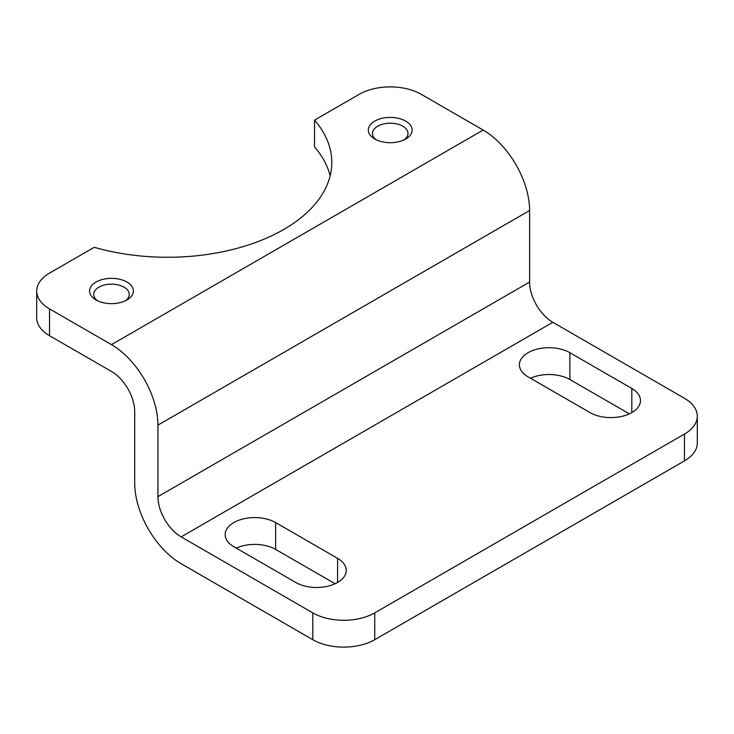 <?xml version="1.0" encoding="UTF-8"?>
<svg xmlns="http://www.w3.org/2000/svg" width="734" height="734" viewBox="0 0 734 734"><rect width="100%" height="100%" fill="white"/><g stroke="black" fill="none" stroke-linecap="round" stroke-linejoin="round"><path stroke-width="1.1" d="M374.744 139.001A21.901 12.643 0 0 0 405.719 139.001A21.901 12.643 0 0 0 405.719 121.119A21.901 12.643 0 0 0 374.744 121.119A21.901 12.643 0 0 0 374.744 139.001L374.744 139.001M95.989 299.94A21.901 12.643 0 0 0 126.964 299.94A21.901 12.643 0 0 0 126.964 282.058A21.901 12.643 0 0 0 95.989 282.058A21.901 12.643 0 0 0 95.989 299.94L95.989 299.94M483.146 130.065L421.206 94.301A43.801 25.286 0 0 0 359.256 94.301L314.537 120.119A164.26 94.833 0 0 1 331.796 162.425A164.26 94.833 0 0 1 94.246 247.303L49.527 273.121A43.801 25.286 0 0 0 36.7 291.003A43.801 25.286 0 0 0 49.527 308.886L111.476 344.65L483.146 130.065A65.702 37.929 60 0 1 529.609 210.53L529.609 282.058A32.856 18.965 60 0 0 552.84 322.299L684.473 398.296A43.801 25.286 180 0 1 697.3 416.178A43.801 25.286 180 0 1 684.473 434.06L374.744 612.881A43.801 25.286 180 0 1 312.794 612.881L181.16 536.875L552.84 322.299M125.34 300.784A17.754 10.248 0 0 0 129.23 294.389A17.754 10.248 0 0 0 111.476 284.141A17.754 10.248 0 0 0 93.723 294.389A17.754 10.248 0 0 0 97.613 300.784M697.3 416.178L697.3 442.997A43.801 25.286 0 0 1 684.473 460.879L374.744 639.699A43.801 25.286 0 0 1 312.794 639.699L181.16 563.703A65.702 37.929 -120 0 1 134.707 483.229L134.707 411.701A32.856 18.965 -120 0 0 111.476 371.468L49.527 335.704L49.527 308.886M36.7 291.003L36.7 317.822A43.801 25.286 0 0 0 49.527 335.704M330.144 175.839A164.26 94.833 0 0 0 314.537 146.938L314.537 120.119M111.476 344.65A65.702 37.929 -120 0 1 157.938 425.114L157.938 496.643A32.856 18.965 -120 0 0 181.16 536.875M335.126 583.741L275.626 549.399A29.562 17.066 0 0 0 236.265 548.133M629.368 413.866L569.868 379.515A29.562 17.066 0 0 0 530.508 378.249M631.818 388.46L569.868 352.696A29.562 17.066 180 0 0 537.646 348.999A29.562 17.066 180 0 0 519.397 364.761A29.562 17.066 180 0 0 528.058 376.836L590.008 412.6A29.562 17.066 180 0 0 622.221 416.297A29.562 17.066 180 0 0 640.479 400.525A29.562 17.066 180 0 0 631.818 388.46L631.818 412.6M337.576 558.335A29.562 17.066 180 0 1 346.237 570.41A29.562 17.066 180 0 1 327.988 586.182A29.562 17.066 180 0 1 295.765 582.475L233.816 546.711A29.562 17.066 180 0 1 225.155 534.646A29.562 17.066 180 0 1 243.413 518.874A29.562 17.066 180 0 1 275.626 522.571L337.576 558.335L337.576 582.475M404.095 139.855A17.754 10.248 0 0 0 407.985 133.45A17.754 10.248 0 0 0 390.231 123.202A17.754 10.248 0 0 0 372.477 133.45A17.754 10.248 0 0 0 376.368 139.855M157.938 425.114L529.609 210.53M157.938 496.643L529.609 282.058M684.473 460.879L684.473 434.06M569.868 379.515L569.868 352.696M275.626 549.399L275.626 522.571M374.744 639.699L374.744 612.881M312.794 639.699L312.794 612.881"/></g></svg>
